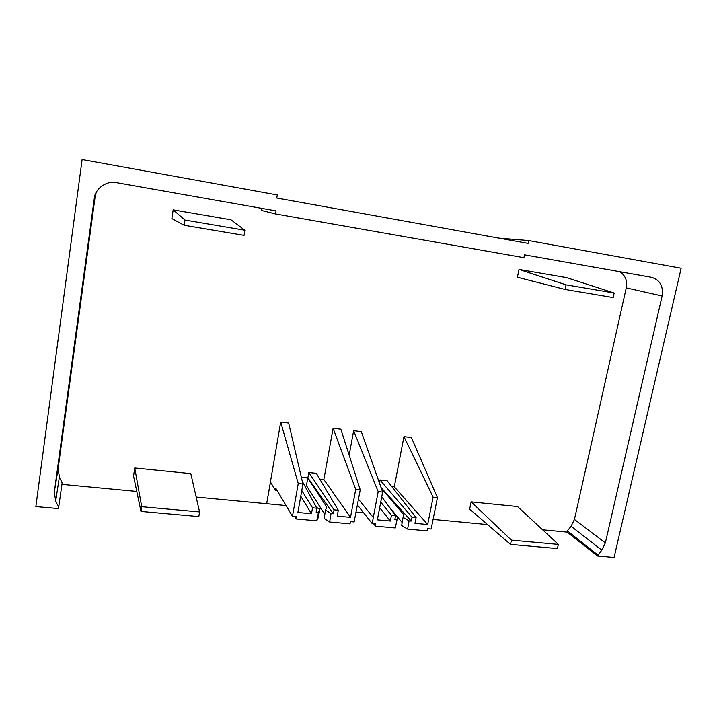 <?xml version="1.0" encoding="UTF-8"?>
<svg xmlns="http://www.w3.org/2000/svg" width="717" height="717" viewBox="0 0 717 717"><rect width="100%" height="100%" fill="white"/><g stroke="black" fill="none" stroke-linecap="round" stroke-linejoin="round"><path stroke-width="1.08" d="M302.296 481.313L316.869 508.21L312.54 507.797L311.474 513.739L297.887 512.476L302.933 484.02L288.664 423.048L280.697 422.107L266.679 503.71L196.171 497.051M566.502 277.596L519.009 269.422L517.396 277.246L565.05 289.453L613.16 297.555L614.164 293.011L566.502 277.596M190.812 473.623L134.742 467.977L133.55 476.007L140.989 511.436L198.824 516.598L199.568 511.929L190.812 473.623M471.15 501.873L469.653 509.133L510.504 544.391L557.423 548.577L558.355 544.391L517.557 506.552L471.15 501.873L511.409 540.143L510.504 544.391M173.173 209.857L171.874 218.586L184.206 225.272L244.049 235.355L244.873 230.238L184.986 220.065L173.173 209.857L230.991 219.814L244.873 230.238M571.099 526.269L574.434 519.44L605.363 542.894L601.796 550.127L571.099 526.269L567.38 530.849L567.093 532.095L542.599 529.782M574.434 519.44L626.255 287.884C627.563 281.019 625.475 275.633 619.963 271.734M261.875 208.387L261.544 210.457L275.552 213.953L276.054 210.897L116.629 182.692C107.003 180.155 94.734 188.813 94.268 198.51L54.322 492.068L58.122 468.551L95.173 196.422L94.268 198.51M96.275 192.281L95.173 196.422M58.122 468.551L59.386 476.957L55.684 501.031L58.651 507.376L58.489 508.577L62.146 482.917L59.386 476.957M136.795 491.441L61.94 484.369M324.801 514.403L306.464 485.651L307.718 478.024L326.835 507.152L325.518 510.011L331.039 513.56L329.65 521.994L350.013 523.849L350.47 521.617L354.135 521.958L360.248 489.81L355.722 489.353L350.505 517.36L337.223 516.132L338.307 510.235L316.322 473.31L308.821 472.53L307.871 477.889L301.337 477.217M360.248 489.81L340.844 429.196L333.118 428.282L323.86 479.539L319.782 479.117M381.758 496.827L395.605 515.648L391.464 515.263L390.344 521.062L377.366 519.852L382.663 492.077L361.287 431.598L353.651 430.702L349.152 455.143M381.31 488.25L403.635 514.456L403.088 517.324L409.084 520.847L407.623 529.083L427.09 530.858L427.565 528.68L431.168 529.012L437.451 497.607L433.122 497.177L427.673 524.521L414.964 523.347L416.102 517.584L387.144 480.704L379.938 479.951L379.392 482.828M437.451 497.607L411.379 437.495L403.958 436.626L394.296 486.789L391.706 486.52M487.551 524.584L433.086 519.431M396.752 516.007L396.214 515.953M605.363 542.894L662.132 295.969L626.255 287.884M382.663 492.077L378.191 491.629L373.279 517.504L358.491 499.22M378.191 491.629L353.651 430.702M402.174 522.532L397.612 517.038M397.191 516.527L388.892 506.534M407.623 529.083L401.645 525.498L403.088 517.324M373.279 517.504L372.222 523.616L357.425 504.947M373.638 523.742L375.457 526.161L395.291 527.963L397.666 516.805L395.524 515.541M318.169 517.835L316.762 520.82L318.447 512.386L319.845 509.473L318.169 517.835M294.66 516.509L296.004 518.938L316.762 520.82M277.12 490.518L275.4 490.347L270.497 482.03L266.697 503.603M329.65 521.994L324.156 518.382L325.518 510.011M58.489 508.577L35.85 506.587L82.114 159.541L277.291 194.952L276.78 198.026L528.088 243.404L528.671 240.562L681.15 268.23L614.075 557.459L597.619 556.016L601.796 550.127M55.684 501.031L54.322 492.068M275.552 213.953L523.921 257.672L524.503 254.84L651.511 277.309C659.909 279.899 663.449 286.119 662.132 295.969M528.671 240.562L498.799 238.116M597.619 556.016L567.093 532.095M266.679 503.71L286.065 505.548M318.509 508.613L321.27 508.873M356.071 512.162L363.716 512.879M433.122 497.177L403.958 436.626M427.673 524.521L394.296 486.789M379.938 479.951L412.015 517.199L416.102 517.584M409.084 520.847L411.253 521.053L412.015 517.199M391.464 515.263L380.754 502.079M390.344 521.062L379.687 507.699M395.605 515.648L394.852 519.52L397.048 519.726M375.457 526.161L375.842 523.948L372.222 523.616M302.933 484.02L298.254 483.554L280.697 422.107M275.4 490.347L275.776 488.25L292.473 516.312L298.254 483.554M312.54 507.797L301.776 490.536M311.474 513.739L300.764 496.227M316.869 508.21L316.152 512.171L318.447 512.386M296.004 518.938L296.363 516.661L292.473 516.312M308.821 472.53L334.032 509.832L338.307 510.235M355.722 489.353L333.118 428.282M350.505 517.36L323.86 479.539M331.039 513.56L333.306 513.766L334.032 509.832M558.355 544.391L511.409 540.143M199.568 511.929L141.706 506.695L134.742 467.977M141.706 506.695L140.989 511.436M184.986 220.065L184.206 225.272M614.164 293.011L566.045 284.837L519.009 269.422M566.045 284.837L565.05 289.453M319.845 509.473L316.314 507.188M307.718 478.024L301.373 477.379M307.871 477.889L333.306 513.766M381.068 487.569L411.253 521.053M597.853 554.994L567.38 530.849M58.651 507.376L62.146 482.917"/></g></svg>
